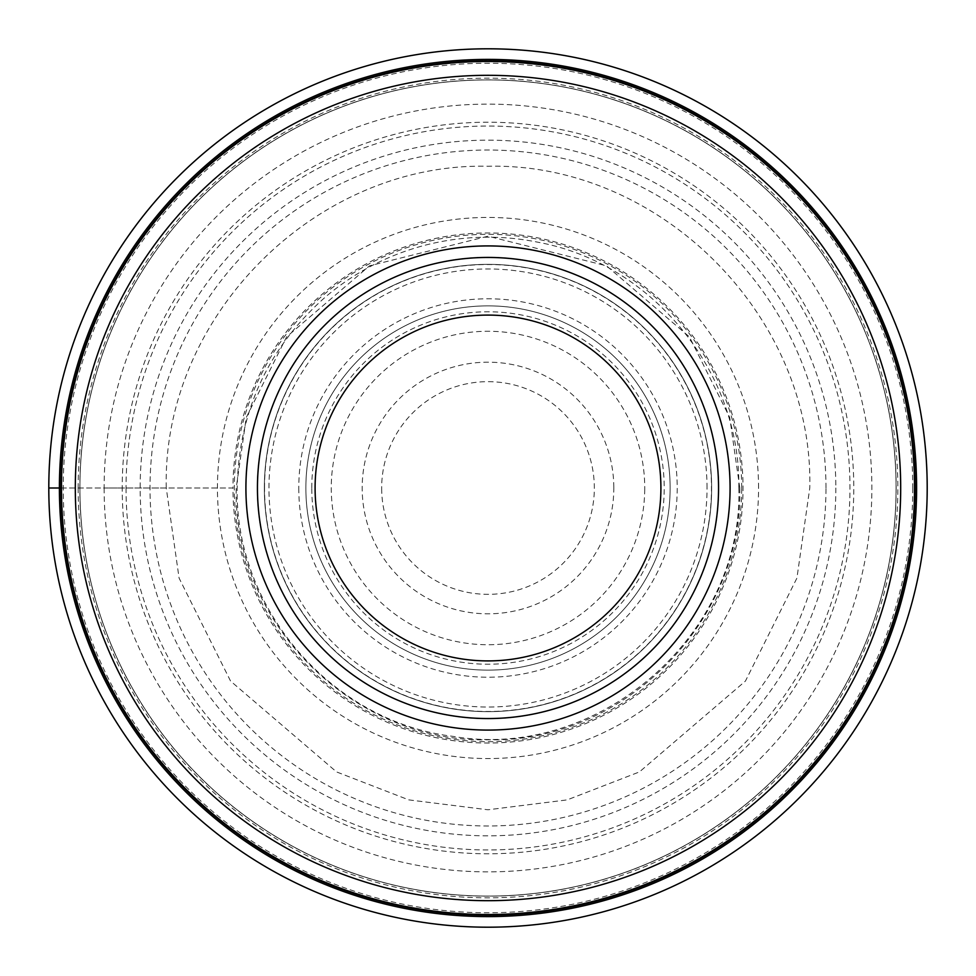 <?xml version="1.0" encoding="UTF-8"?>
<svg xmlns="http://www.w3.org/2000/svg" width="976" height="976" viewBox="0 0 976 976"><rect width="100%" height="100%" fill="white"/><g stroke="black" fill="none" stroke-linecap="round" stroke-linejoin="round"><path stroke-width="0.73" stroke-dasharray="4.88 3.66" d="M825.977 488A337.977 337.977 0 0 0 488 150.023A337.977 337.977 0 0 0 150.023 488A337.977 337.977 0 0 0 488 825.977A337.977 337.977 0 0 0 825.977 488M60.902 488L122.22 488A365.78 365.78 0 0 0 488 853.78A365.78 365.78 0 0 0 853.78 488A365.78 365.78 0 0 0 488 122.22A365.78 365.78 0 0 0 122.22 488L166.249 488L179.084 578.097L230.568 681.077L336.574 771.931L408.785 799.881L488 809.787L567.215 799.881L639.426 771.931L745.432 681.077L796.916 578.097L809.787 488C813.728 316.004 659.996 162.272 488 166.249C316.004 162.272 162.272 316.004 166.249 488L232.971 488A255.029 255.029 0 0 1 488 232.971A255.029 255.029 0 0 1 743.029 488A255.029 255.029 0 0 1 488 743.029A255.029 255.029 0 0 1 232.971 488L104.127 488A383.873 383.873 0 0 1 488 104.127A383.873 383.873 0 0 1 871.873 488A383.873 383.873 0 0 1 488 871.873A383.873 383.873 0 0 1 104.127 488L48.8 488A439.2 439.2 0 0 0 488 927.2A439.2 439.2 0 0 0 927.2 488A439.2 439.2 0 0 0 488 48.8A439.2 439.2 0 0 0 48.8 488M896.078 488A408.078 408.078 0 0 1 488.354 896.078A408.078 408.078 0 0 1 79.922 488A408.078 408.078 0 0 1 487.646 79.922A408.078 408.078 0 0 1 896.078 488A408.078 408.078 0 0 0 488.342 79.922A408.078 408.078 0 0 0 79.922 488A408.078 408.078 0 0 0 487.658 896.078A408.078 408.078 0 0 0 896.078 488A408.078 408.078 0 0 0 488.342 79.922A408.078 408.078 0 0 0 79.922 488A408.078 408.078 0 0 1 487.646 79.922A408.078 408.078 0 0 1 896.078 488A408.078 408.078 0 0 1 488.354 896.078A408.078 408.078 0 0 1 79.922 488A408.078 408.078 0 0 0 487.658 896.078A408.078 408.078 0 0 0 896.078 488M61.476 488A426.524 426.524 0 0 0 488 914.524A426.524 426.524 0 0 0 914.524 488A426.524 426.524 0 0 0 488 61.476A426.524 426.524 0 0 0 61.476 488A426.524 426.524 0 0 1 488 61.476A426.524 426.524 0 0 1 914.524 488M264.362 488A223.638 223.638 0 0 0 488 711.638A223.638 223.638 0 0 0 711.638 488A223.638 223.638 0 0 0 488 264.362A223.638 223.638 0 0 0 264.362 488A223.638 223.638 0 0 1 488 264.362A223.638 223.638 0 0 1 711.638 488A223.638 223.638 0 0 1 488 711.638A223.638 223.638 0 0 1 264.362 488A223.638 223.638 0 0 1 488 264.362A223.638 223.638 0 0 1 711.638 488A223.638 223.638 0 0 1 488 711.638A223.638 223.638 0 0 1 264.362 488M730.085 488A242.085 242.085 0 0 0 488 245.915A242.085 242.085 0 0 0 245.915 488A242.085 242.085 0 0 0 488 730.085A242.085 242.085 0 0 0 730.085 488A242.085 242.085 0 0 0 488 245.915A242.085 242.085 0 0 0 245.915 488A242.085 242.085 0 0 0 488 730.085A242.085 242.085 0 0 0 730.085 488M305.866 488A182.134 182.134 0 0 0 488 670.134A182.134 182.134 0 0 0 670.134 488A182.134 182.134 0 0 0 488 305.866A182.134 182.134 0 0 0 305.866 488A182.134 182.134 0 0 1 488 305.866A182.134 182.134 0 0 1 670.134 488A182.134 182.134 0 0 1 488 670.134A182.134 182.134 0 0 1 305.866 488A182.134 182.134 0 0 1 488 305.866A182.134 182.134 0 0 1 670.134 488A182.134 182.134 0 0 1 488 670.134A182.134 182.134 0 0 1 305.866 488M257.444 488A230.556 230.556 0 0 0 488 718.556A230.556 230.556 0 0 0 718.556 488A230.556 230.556 0 0 0 488 257.444A230.556 230.556 0 0 0 257.444 488M896.163 488A408.163 408.163 0 0 1 488 896.163A408.163 408.163 0 0 1 79.837 488A408.163 408.163 0 0 1 488 79.837A408.163 408.163 0 0 1 896.163 488M835.834 488A347.834 347.834 0 0 1 488 835.834A347.834 347.834 0 0 1 140.166 488A347.834 347.834 0 0 1 488 140.166A347.834 347.834 0 0 1 835.834 488M739.796 488C742.907 622.59 622.59 742.907 488 739.796C353.41 742.907 233.093 622.59 236.204 488L246.269 417.496L286.566 336.915L369.501 265.826L488 236.204L606.499 265.826L689.434 336.915L729.731 417.496L739.796 488M741.675 488A253.675 253.675 0 0 0 488 234.325A253.675 253.675 0 0 0 234.325 488A253.675 253.675 0 0 0 488 741.675A253.675 253.675 0 0 0 741.675 488M758.559 488A270.559 270.559 0 0 0 488 217.441A270.559 270.559 0 0 0 217.441 488A270.559 270.559 0 0 0 488 758.559A270.559 270.559 0 0 0 758.559 488M78.165 488A409.835 409.835 0 0 0 488.354 897.835A409.835 409.835 0 0 0 897.835 487.292A409.835 409.835 0 0 0 487.646 78.165A409.835 409.835 0 0 0 78.165 488M912.767 488A424.767 424.767 0 0 1 488 912.767A424.767 424.767 0 0 1 63.233 488A424.767 424.767 0 0 1 488 63.233A424.767 424.767 0 0 1 912.767 488M257.274 488A230.726 230.726 0 0 0 488 718.726A230.726 230.726 0 0 0 718.726 488A230.726 230.726 0 0 0 488 257.274A230.726 230.726 0 0 0 257.274 488M707.027 488A219.027 219.027 0 0 0 488 268.973A219.027 219.027 0 0 0 268.973 488A219.027 219.027 0 0 0 488 707.027A219.027 219.027 0 0 0 707.027 488M298.778 488A189.222 189.222 0 0 0 488 677.222A189.222 189.222 0 0 0 677.222 488A189.222 189.222 0 0 0 488 298.778A189.222 189.222 0 0 0 298.778 488M264.533 488A223.467 223.467 0 0 1 488 264.533A223.467 223.467 0 0 1 711.467 488A223.467 223.467 0 0 1 488 711.467A223.467 223.467 0 0 1 264.533 488M126.038 488A361.962 361.962 0 0 0 488 849.962A361.962 361.962 0 0 0 849.962 488A361.962 361.962 0 0 0 488 126.038A361.962 361.962 0 0 0 126.038 488M311.783 488A176.217 176.217 0 0 1 488 311.783A176.217 176.217 0 0 1 664.217 488A176.217 176.217 0 0 1 488 664.217A176.217 176.217 0 0 1 311.783 488M644.733 489.122A156.733 156.733 0 0 1 487.439 644.733A156.733 156.733 0 0 1 331.267 486.878A156.733 156.733 0 0 1 488.561 331.267A156.733 156.733 0 0 1 644.733 489.122M613.819 487.341A125.819 125.819 0 0 0 487.671 362.181A125.819 125.819 0 0 0 362.181 488.659A125.819 125.819 0 0 0 488.329 613.819A125.819 125.819 0 0 0 613.819 487.341M381.665 488.561A106.335 106.335 0 0 0 488.281 594.335A106.335 106.335 0 0 0 594.335 487.439A106.335 106.335 0 0 0 487.719 381.665A106.335 106.335 0 0 0 381.665 488.561M738.808 488C740.93 372.368 652.529 263.764 538.862 242.402C500.908 234.655 463.173 235.545 425.621 245.074C388.143 254.809 354.642 272.219 325.106 297.277C267.973 348.017 238.656 411.591 237.192 488C234.704 609.231 332.304 721.691 452.657 736.307C597.751 761.622 743.419 635.205 738.808 488"/><path stroke-width="1.46" d="M48.8 488A439.2 439.2 0 0 1 488 48.8A439.2 439.2 0 0 1 927.2 488A439.2 439.2 0 0 1 488 927.2A439.2 439.2 0 0 1 48.8 488A439.2 439.2 0 0 1 488 48.8A439.2 439.2 0 0 1 927.2 488A439.2 439.2 0 0 1 488 927.2A439.2 439.2 0 0 1 48.8 488L60.902 488A427.098 427.098 0 0 1 488 60.902A427.098 427.098 0 0 1 915.098 488A427.098 427.098 0 0 1 488 915.098A427.098 427.098 0 0 1 60.902 488M914.524 488A426.524 426.524 0 0 1 488 914.524A426.524 426.524 0 0 1 61.476 488A426.524 426.524 0 0 1 488 61.476A426.524 426.524 0 0 1 914.524 488M75.311 488A412.689 412.689 0 0 1 488 75.311A412.689 412.689 0 0 1 900.689 488A412.689 412.689 0 0 1 488 900.689A412.689 412.689 0 0 1 75.311 488M730.085 488A242.085 242.085 0 0 1 488 730.085A242.085 242.085 0 0 1 245.915 488A242.085 242.085 0 0 1 488 245.915A242.085 242.085 0 0 1 730.085 488M257.444 488A230.556 230.556 0 0 1 488 257.444A230.556 230.556 0 0 1 718.556 488A230.556 230.556 0 0 1 488 718.556A230.556 230.556 0 0 1 257.444 488M315.089 488A172.911 172.911 0 0 1 488 315.089A172.911 172.911 0 0 1 660.911 488A172.911 172.911 0 0 1 488 660.911A172.911 172.911 0 0 1 315.089 488M916.598 488A428.598 428.598 0 0 1 488 916.598A428.598 428.598 0 0 1 59.402 488A428.598 428.598 0 0 1 488 59.402A428.598 428.598 0 0 1 916.598 488"/></g></svg>
